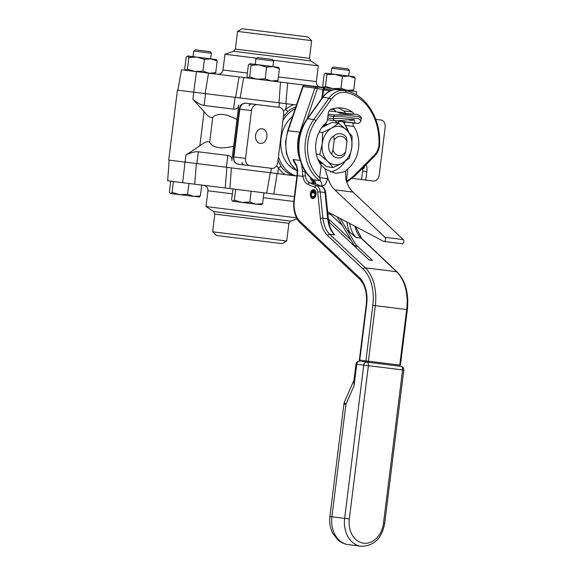 <?xml version="1.0" encoding="UTF-8"?>
<svg xmlns="http://www.w3.org/2000/svg" width="575" height="575" viewBox="0 0 575 575"><rect width="100%" height="100%" fill="white"/><g stroke="black" fill="none" stroke-linecap="round" stroke-linejoin="round"><path stroke-width="0.86" d="M295.83 170.028A30.015 23.194 -82.9 0 1 280.844 145.633A30.015 23.194 -82.9 0 1 292.582 116.402M366.225 164.543A13.34 10.307 -82.9 0 1 366.843 171.566L365.786 180.09L361.582 179.565L362.645 171.041A13.34 10.307 97.1 0 0 362.775 168.877M361.582 179.565L352.238 178.401M375.77 119.377L380.887 120.017A6.67 5.153 -82.9 0 1 385.171 127.269L379.227 175.044A6.67 5.153 -82.9 0 1 373.283 181.024L365.786 180.09M266.901 136.792A7.389 5.707 -82.9 0 1 260.317 143.419A7.389 5.707 -82.9 0 1 255.566 135.384A7.389 5.707 -82.9 0 1 262.143 128.757A7.389 5.707 -82.9 0 1 266.901 136.792M296.47 104.981L177.416 90.153L168.712 160.066L296.937 176.036M231.833 160.713L238.769 105.009M334.226 109.681L331.071 109.293M283.418 116.754L288.003 111.291A2.221 1.107 51.5 0 1 285.768 109.25L283.403 111.205M282.979 120.326A35.578 27.492 -82.9 0 1 295.227 108.632M295.917 175.907A35.578 27.492 -82.9 0 1 278.444 156.702M293.293 175.583A35.578 27.492 -82.9 0 1 281.103 166.7L277.998 160.281M281.103 166.7A2.221 1.107 -37.3 0 0 278.429 168.123A37.799 29.21 97.1 0 0 285.2 174.57M231.869 160.425C232.113 157.528 230.776 155.875 227.851 155.458L198.339 151.786C195.213 151.455 191.087 152.526 185.955 154.998L199.841 145.784C204.686 142.061 207.963 140.911 209.667 142.356C213.203 148.041 221.195 149.306 233.644 146.165M236.958 119.55C225.666 113.455 217.602 112.722 212.779 117.365C210.773 118.342 207.877 116.43 204.096 111.629L192.898 99.295C197.261 102.954 200.998 105.002 204.111 105.448L205.577 93.66M257.442 104.643L279.393 107.374A6.67 5.153 -82.9 0 1 283.683 114.633L277.732 162.402A6.67 5.153 -82.9 0 1 271.795 168.382L249.845 165.65A6.67 5.153 -82.9 0 1 245.554 158.391L251.505 110.623A6.67 5.153 -82.9 0 1 257.442 104.643L245.748 103.184C239.006 104.219 240.623 106.497 239.308 109.106L233.357 156.874L233.982 161C234.945 161.891 233.45 162.416 238.151 164.191L249.845 165.65M262.976 167.282L243.376 164.845M250.973 103.838L270.581 106.274M276.618 165.65L278.429 168.123L277.747 173.643M235.096 97.333L233.623 109.121C236.562 109.437 238.266 108.165 238.733 105.297M233.623 109.121L204.111 105.448M286.709 240.997L212.628 231.768L216.365 235.463L282.174 243.656L286.709 240.997L288.909 223.323L214.827 214.094L212.628 231.768M296.513 217.817L205.994 206.547L213.641 211.528L214.827 214.094M169.151 160.116L167.663 180.83L294.378 196.607M298.137 38.949L311.664 40.638L307.92 36.944L242.118 28.75L237.583 31.409L298.137 38.949M273.01 60.224L318.298 65.859L310.651 60.878L309.465 58.312L235.383 49.083L237.583 31.409M310.651 60.878L233.601 51.283L224.962 54.237L256.716 58.19M356.392 94.861L356.622 91.576L181.499 69.769L177.862 90.21M243.735 77.517L240.098 97.958L243.735 77.517M346.955 141.781L346.531 137.741A12.204 9.43 97.1 0 0 340.544 133.673A12.204 9.43 97.1 0 0 333.737 136.146L334.154 140.185L332.932 150.003A9.703 7.497 97.1 0 0 345.726 151.599L346.955 141.781A9.703 7.497 97.1 0 0 334.154 140.185M332.932 150.003L331.531 153.82A12.204 9.43 97.1 0 0 337.525 157.888A12.204 9.43 97.1 0 0 344.332 155.415L345.726 151.599M257.607 57.586L255.954 58.787L273.607 60.986L272.399 59.433L257.607 57.586M232.961 188.959L231.61 199.812L232.609 201.243L241.903 202.4L234.312 200.15L235.664 189.297M249.816 202.084L241.903 202.4L256.055 204.161L249.816 202.084L251.167 191.231M261.1 204.786L262.61 203.672L256.055 204.161L261.503 204.722M262.61 203.672L263.961 192.819M234.312 200.15L232.803 201.264M195.371 49.838L193.717 51.031L211.37 53.231L210.162 51.678L195.371 49.838M170.725 181.204L169.373 192.064L170.373 193.487L179.666 194.645L172.076 192.402L173.427 181.542M187.579 194.328L179.666 194.645L193.818 196.406L187.579 194.328L188.931 183.475M198.864 197.038L200.373 195.924L193.818 196.406L199.266 196.973M200.373 195.924L201.724 185.071M172.076 192.402L170.567 193.509M333.378 67.031L331.725 68.224L349.377 70.423L348.17 68.871L333.378 67.031M249.658 76.957L251.124 65.176L259.037 64.86L266.627 67.103L265.161 78.883L257.248 79.199L249.658 76.957L247.954 78.042M266.627 67.103L273.183 66.621L249.931 63.724L248.422 64.838L246.955 76.619L248.148 78.071M278.609 67.412L273.183 66.621L279.421 68.698L278.235 67.253M279.421 68.698L277.955 80.478L271.4 80.967L265.161 78.883M276.446 81.593L277.955 80.478M249.931 63.724L251.124 65.176M325.428 86.394L326.895 74.613L334.808 74.297L342.398 76.547L340.932 88.32L333.018 88.636L325.428 86.394L323.725 87.479M342.398 76.547L348.953 76.058L325.702 73.162L324.192 74.276L322.726 86.056L323.919 87.508M354.373 76.849L348.953 76.058L355.192 78.135L353.999 76.691M355.192 78.135L353.726 89.916L347.171 90.404L340.932 88.32M352.216 91.03L353.726 89.916M325.702 73.162L326.895 74.613M187.421 69.201L188.888 57.421L196.801 57.105L204.391 59.354L202.925 71.135L195.011 71.451L187.421 69.201L185.718 70.294M204.391 59.354L210.946 58.873L187.694 55.976L186.185 57.083L184.719 68.863L185.912 70.315M216.365 59.656L210.946 58.873L217.185 60.95L215.992 59.498M217.185 60.95L215.718 72.73L209.163 73.212L202.925 71.135M214.209 73.837L215.718 72.73M187.694 55.976L188.888 57.421M365.262 361.912L361.84 361.481M367.562 362.192A1.114 0.704 -82.9 0 0 368.402 361.179L365.916 360.87A1.114 0.862 -82.9 0 0 366.634 362.077L361.603 361.452M312.606 198.562A4.499 2.861 97.1 0 1 310.327 193.739A4.499 2.861 97.1 0 1 313.72 189.628A4.499 2.861 97.1 0 1 315.998 194.443A4.499 2.861 97.1 0 1 312.606 198.562M369.085 259.986L372.492 260.41L369.085 259.986L328.778 221.871M328.44 219.571L329.446 219.7L329.13 222.202M329.446 219.7L351.303 240.372M356.112 244.914L372.492 260.41M333.09 232.746L334.578 234.844A26.68 16.934 -82.9 0 1 327.75 218.816L322.891 218.213A1.775 0.467 174.1 0 0 320.397 218.514A28.463 18.062 -82.9 0 0 327.678 235.606L363.206 269.208A38.245 24.272 97.1 0 1 372.83 305.339L365.916 360.87L359.353 360.051L360.317 361.294M349.65 223.452A26.68 16.934 97.1 0 0 356.227 237.54L347.235 230.158M342.427 225.608L330.409 214.245A13.34 8.467 97.1 0 1 329.051 212.585M296.995 175.612L297.397 175.662A26.68 20.621 97.1 0 0 297.62 169.848L297.225 169.711L296.995 175.612L293.954 199.992C292.941 209.832 295.025 217.472 300.207 222.928A1.775 1.243 133.4 0 1 300.064 221.461A22.677 14.397 97.1 0 1 294.357 200.042L297.397 175.662L302.888 176.353A12.894 8.187 -82.9 0 0 307.963 184.381L314.805 187.234A7.116 4.514 97.1 0 1 317.673 192.201L320.397 218.514M297.62 169.848C297.095 166.024 295.557 162.581 292.998 159.527L295.183 163.393C296.003 164.443 296.678 166.549 297.225 169.711M302.414 171.228L302.888 176.353A1.775 0.568 170.9 0 1 305.361 175.914L304.915 171.206L302.414 171.228A26.68 20.621 -82.9 0 0 301.163 163.027M306.928 119.226L317.271 88.845A1.775 1.128 -82.9 0 0 316.365 86.94A1.775 1.373 97.1 0 0 314.892 88.083L322.927 89.549L323.739 88.263L323.387 87.817L304.606 85.474A1.775 1.775 0 0 0 302.702 86.667L303.126 86.617A1.775 1.373 -82.9 0 1 304.606 85.474M327.958 115.776L333.708 116.495L351.152 115.827L358.671 116.624L361.251 118.594C361.963 118.026 359.921 114.382 354.991 114.159L334.679 115L328.152 114.188M361.251 118.594L360.992 120.678M355.752 123.287A1.775 1.373 -82.9 0 1 355.717 123.287C358.067 123.905 359.821 123.05 360.992 120.714L358.419 118.63L350.901 117.832L333.435 118.716L327.678 118.004M339.142 121.684L338.071 123.215M334.679 115A1.775 1.373 -82.9 0 0 333.708 116.495L333.435 118.716A1.775 1.373 97.1 0 0 334.578 120.649C339.746 121.21 350.923 118.752 354.186 119.657L355.106 123A1.775 1.373 -82.9 0 0 355.717 123.287L339.329 121.246A1.775 1.373 -82.9 0 1 338.725 120.966L337.928 123.409M352.123 119.514L353.208 120.204L351.397 120.434L347.983 119.693M354.746 114.13L340.177 113.239L338.467 112.65L341.356 112.456L346.207 113.433M321.173 165.348L319.643 177.653L327.405 178.624L327.599 177.05L324.875 168.482L321.173 165.348A27.794 21.476 -82.9 0 1 325.867 122.978A4.449 3.436 -82.9 0 0 327.455 119.794L328.282 113.174A4.449 3.436 97.1 0 1 330.948 109.336A37.799 29.21 -82.9 0 1 341.902 108.05A37.799 29.21 -82.9 0 1 352.209 111.981L343.8 110.939A4.449 3.436 -82.9 0 1 345.316 113.218M315.919 120.793L331.186 99.41A1.775 0.647 -144.5 0 0 329.072 98.117L313.806 119.507A1.775 0.647 -144.5 0 1 315.919 120.793A38.245 29.555 -82.9 0 0 319.643 177.653C320.404 179.565 320.455 180.557 319.786 180.643A5.556 4.298 -82.9 0 1 321.784 186.063C324.774 185.79 326.65 183.31 327.405 178.624M315.653 183.842A5.556 4.298 -82.9 0 0 313.627 179.874A40.02 30.928 -82.9 0 1 307.647 118.737L313.806 119.507A40.02 30.928 97.1 0 0 319.786 180.643L313.238 179.695L314.568 183.375M353.639 113.987A4.449 3.436 97.1 0 0 352.209 111.981M353.036 122.949L344.626 121.929A4.449 3.436 97.1 0 0 345.388 125.415L353.79 126.457A4.449 3.436 -82.9 0 1 353.028 122.978M353.79 126.457A27.794 21.476 -82.9 0 1 347.94 168.683L345.625 171.062L345.841 179.321A33.35 21.167 97.1 0 0 353.014 192.1L334.772 189.829L384.963 237.295A2.221 1.409 97.1 0 1 385.43 239.868A2.221 1.409 97.1 0 1 383.848 241.428A2.221 1.409 97.1 0 1 383.532 241.327L327.635 211.837M343.8 110.939A37.799 29.21 97.1 0 0 337.654 107.92M330.524 171.932A27.794 21.476 97.1 0 0 345.086 161.367M348.723 132.157A27.794 21.476 97.1 0 0 345.388 125.415M383.848 241.428L402.09 243.699A2.221 1.409 -82.9 0 0 403.679 242.147A2.221 1.409 -82.9 0 0 403.212 239.567L353.014 192.1M327.599 177.05A33.35 21.167 -82.9 0 0 334.772 189.829M324.875 168.482L326.205 169.496L335.678 173.37L344.447 171.767L345.625 171.062M314.252 189.772A4.449 2.825 -82.9 0 0 312.304 190.986L312.203 191.942L314.618 192.244M314.906 193.2L311.686 192.798L311.434 192.445L312.16 191.885M312.203 191.942A2.782 1.761 97.1 0 1 313.504 191.331A2.782 1.761 97.1 0 1 314.913 194.314A2.782 1.761 97.1 0 1 312.814 196.851A2.782 1.761 97.1 0 1 311.686 192.798M311.952 191.59A3.335 2.12 97.1 0 1 314.999 192.072A3.335 2.12 97.1 0 1 314.144 196.851A3.335 2.12 97.1 0 1 311.197 195.766A3.335 2.12 97.1 0 1 311.434 192.445M311.197 195.766L311.398 196.427A4.449 2.825 -82.9 0 0 313.159 198.548M355.422 246.869A0.891 0.532 -31 0 1 355.098 246.682A0.891 0.532 -31 0 1 355.587 245.769A0.891 0.532 -31 0 1 356.622 245.769A0.891 0.532 -31 0 1 356.363 246.517A0.891 0.532 -31 0 1 355.422 246.869M331.214 153.777A10.817 8.359 -82.9 0 1 328.728 144.498A10.817 8.359 -82.9 0 1 333.414 136.11M349.348 158.29L351.821 147.322L352.101 136.189L346.509 129.9L338.689 123.294L331.653 128.053L322.525 132.502L322.237 143.642L319.772 154.603L327.534 161.158L333.184 167.498L342.319 163.048L349.348 158.29M321.77 127.521L331.969 122.453L338.689 123.294M317.824 159.246L326.463 166.657L333.184 167.498M316.329 154.172L319.772 154.603M319.082 132.07L322.525 132.502M322.237 143.642A19.291 14.907 -82.9 0 1 331.653 128.053M331.725 128.009A19.291 14.907 -82.9 0 1 346.452 129.849M346.509 129.9A19.291 14.907 -82.9 0 1 351.821 147.322M327.534 161.158A19.291 14.907 -82.9 0 1 322.223 143.736M342.319 163.048A19.291 14.907 -82.9 0 1 327.592 161.216M351.807 147.423A19.291 14.907 -82.9 0 1 342.384 163.005M322.065 163.127A19.902 15.374 -82.9 0 1 318.392 160.59M322.654 126.356A19.902 15.374 -82.9 0 1 326.837 124.797M322.891 163.825L322.165 163.731A19.902 15.374 -82.9 0 1 319.722 163.163M324.573 124.193A19.902 15.374 -82.9 0 1 327.089 124.236L327.815 124.329M344.576 401.695A8.891 8.891 0 0 0 343.9 404.153L345.906 404.405A8.891 2.904 23.6 0 1 344.576 401.695L353.862 380.42L354.063 385.717L354.049 379.723L355.99 364.119L356.744 364.212A3.335 2.58 -82.9 0 1 359.713 361.215A3.335 3.335 0 0 0 355.99 364.119M403.801 370.07L402.586 369.919L383.496 523.214L384.704 523.365L403.801 370.07A3.335 3.335 0 0 0 400.904 366.347L366.713 362.092A3.335 2.58 97.1 0 0 363.745 365.082L344.655 518.377L331.912 516.788L345.906 404.405L354.063 385.717L356.744 364.212L368.402 365.664A3.335 2.12 -82.9 0 0 366.713 362.092M366.843 171.566L362.645 171.041M335.081 111.679L335.175 110.961M288.003 111.291A35.578 27.492 -82.9 0 1 295.809 106.921M185.955 154.998L185.071 162.1M199.841 145.784L204.096 111.629M193.782 92.187L192.898 99.295M245.554 158.391L233.86 156.932L239.811 109.164L251.505 110.623M238.151 164.191A6.67 5.153 -82.9 0 1 233.86 156.932L233.357 156.874M239.308 109.106L239.811 109.164A6.67 5.153 -82.9 0 1 245.748 103.184M271.314 168.324L270.76 172.773M279.464 102.86L278.911 107.317M293.904 104.664A37.799 29.21 97.1 0 0 285.768 109.25L286.451 103.73M196.873 163.573L198.339 151.786M227.851 155.458L226.385 167.246M209.667 142.356L212.779 117.365M288.909 223.323L290.691 221.123L213.641 211.528M263.357 197.678L293.803 201.466M203.708 185.315C206.619 185.969 208.035 187.788 207.956 190.778L232.357 193.811M185.013 162.093L182.663 182.692M196.42 163.516L194.688 184.194M226.924 167.311L225.199 187.989M231.387 167.871L229.907 188.578L231.387 167.871M270.3 172.716L266.678 193.157M277.107 173.564L273.858 194.055M320.584 87.091C317.666 86.437 316.25 84.618 316.329 81.628L278.401 76.906M247.401 73.047L222.999 70.006C222.345 72.917 220.527 74.333 217.544 74.254M235.635 97.405L239.028 76.935M205.124 93.603L208.524 73.133M193.725 92.18L196.492 71.631M337.971 89.671L338.028 89.262M324.702 89.039L324.832 87.616M285.811 103.651L287.687 82.994M279.004 102.803L280.507 82.096M399.179 366.131L400.416 365.168L399.769 365.089A1.114 0.704 97.1 0 1 398.935 366.103M360.467 361.316A1.114 0.862 -82.9 0 1 359.756 360.101L366.67 304.57A28.463 18.062 -82.9 0 0 359.512 277.682L300.064 221.461M354.926 226.234A26.68 16.934 -82.9 0 0 361.086 238.143L396.621 271.745L365.247 267.835A40.02 25.401 -82.9 0 1 375.317 305.648L406.69 309.551L399.769 365.089L368.402 361.179L375.317 305.648L372.83 305.339M397.167 271.997A1.775 1.243 -46.6 0 0 396.621 271.745A40.02 25.401 97.1 0 1 406.69 309.551L407.337 309.637C408.976 293.387 405.591 280.844 397.167 271.997L361.639 238.395L355.573 226.579M328.39 219.111A1.775 0.467 174.1 0 0 327.75 218.816L325.026 192.503A1.775 0.467 174.1 0 1 325.666 192.798L328.39 219.111C329.022 224.796 330.647 229.418 333.256 232.968M325.666 192.798C325.313 189.635 323.991 187.493 321.713 186.372A1.775 1.351 112.6 0 0 321.439 186.3A8.891 5.642 97.1 0 1 325.026 192.503L320.167 191.899A1.775 0.467 174.1 0 0 317.673 192.201M321.713 186.372L314.87 183.518A1.775 1.351 112.6 0 0 314.597 183.447L321.439 186.3L316.581 185.689A1.775 1.351 112.6 0 0 314.805 187.234M310.385 177.373A11.119 7.058 -82.9 0 0 314.597 183.447L309.738 182.836A1.775 1.351 112.6 0 0 307.963 184.381M346.926 222.015A28.463 18.062 -82.9 0 0 349.729 232.508M366.67 304.57L366.268 304.52L359.353 360.051M359.512 277.682A1.775 1.243 133.4 0 0 359.648 279.148C365.103 284.798 367.31 293.25 366.268 304.52M294.357 200.042L293.954 199.992M300.33 160.439A1.775 0.654 158.3 0 1 300.279 160.439L292.998 159.527A33.35 25.774 97.1 0 0 296.312 165.801M300.639 132.365L299.87 132.2A33.35 25.774 97.1 0 0 300.279 160.439A26.68 20.621 -82.9 0 1 300.488 160.978M364.277 167.332L363.63 167.253A1.775 1.093 78 0 1 362.882 168.856A1.775 1.775 0 0 0 364.277 167.332L364.392 166.391M356.227 237.54L361.086 238.143A1.775 1.243 -46.6 0 1 361.639 238.395M327.678 235.606A1.775 1.243 133.4 0 1 329.719 234.241L365.247 267.835A1.775 1.243 133.4 0 0 363.206 269.208M334.578 234.844L329.719 234.241A26.68 16.934 97.1 0 1 322.891 218.213L320.167 191.899A8.891 5.642 -82.9 0 0 316.581 185.689L309.738 182.836A11.119 7.058 97.1 0 1 305.361 175.914M305.239 171.242L304.915 171.206A28.463 21.994 97.1 0 0 304.901 170.718M314.892 88.083L299.87 132.2L288.104 130.741L303.126 86.617L314.892 88.083M322.927 89.549L321.827 98.347M302.702 86.667L287.68 130.784L288.104 130.741A33.35 25.774 -82.9 0 0 297.261 171.077M343.023 121.706A31.575 24.394 -82.9 0 1 347.544 130.92M355.106 123L338.725 120.966A27.794 21.476 97.1 0 0 338.416 120.7M327.455 119.765L334.578 120.649A1.775 1.373 97.1 0 0 334.614 120.657M334.592 120.657A26.012 20.103 -82.9 0 1 337.69 123.165M327.851 213.922L330.409 214.245M320.634 185.919L321.784 186.063M313.238 179.702C296.506 168.647 293.502 136.915 307.194 118.853A1.775 0.647 35.5 0 1 307.647 118.737L322.913 97.347A22.238 17.178 -82.9 0 1 338.05 89.678C331.904 89.154 326.708 91.756 322.453 97.47A1.775 0.647 35.5 0 1 322.913 97.347L329.072 98.117A22.238 17.178 97.1 0 1 344.209 90.448L338.05 89.678M331.186 99.41A20.456 15.805 -82.9 0 1 345.87 92.467A53.806 41.58 -82.9 0 1 379.004 143.843A13.786 10.652 -82.9 0 1 374.569 154.883L354.624 174.972A38.245 29.555 -82.9 0 1 346.409 180.988L347.94 168.683M354.624 174.972A1.775 0.798 44.8 0 1 354.768 176.087L346.747 182.103M323.632 89.111A1.114 0.862 -82.9 0 1 324.307 89.017M323.524 90.016L330.316 90.864M335.901 111.78A44.469 34.363 97.1 0 0 333.464 108.567M345.87 92.467A1.775 1.128 -79.3 0 0 345.079 90.584A1.775 1.128 -79.3 0 0 345.036 90.577A22.238 17.178 97.1 0 0 344.209 90.448L345.079 90.584C365.427 93.948 380.7 117.767 379.658 143.743L379.004 143.843M374.569 154.883A1.775 0.798 44.8 0 1 374.713 155.998C377.811 152.734 379.464 148.645 379.658 143.743M403.212 239.567L384.963 237.295M329.906 516.537C329.188 522.538 330.136 528.116 332.752 533.269L337.604 539.616C340.709 542.426 344.303 544.115 348.393 544.662A25.623 19.802 -82.9 0 1 331.912 516.788L329.906 516.537L343.9 404.153M383.496 523.214A22.288 17.221 -82.9 0 1 363.652 543.202A22.288 17.221 -82.9 0 1 349.312 518.952L344.655 518.377A25.623 19.802 97.1 0 0 361.136 546.25L348.393 544.662M400.904 366.347A3.335 2.12 97.1 0 1 402.586 369.919L368.402 365.664L349.312 518.952M242.14 162.445C241.493 162.876 242.132 163.702 244.066 164.932M249.183 105.85C248.695 105.247 249.521 104.6 251.663 103.924M290.691 221.123L297.11 218.931M207.956 190.778L205.994 206.547M309.465 58.312L311.664 40.638M233.601 51.283L235.383 49.083M316.329 81.628L318.298 65.859M222.999 70.006L224.962 54.237M272.909 66.585L273.607 60.986M255.257 64.386L255.954 58.787M210.673 58.837L211.37 53.231M193.02 56.637L193.717 51.031M348.68 76.022L349.377 70.423M331.027 73.83L331.725 68.224M400.416 365.168L407.337 309.637M311.104 178.013L314.87 183.518M359.648 279.148L300.207 222.928M362.882 168.856L361.697 169.107M323.739 88.263L322.618 97.24M297.261 171.199L290.562 163.695L286.494 153.611L285.502 142.19L287.68 130.784M348.615 132.034L348.421 131.301M344.59 122.374L344.26 121.857M339.121 121.72L339.537 121.224M341.356 112.456L329.065 110.932M332.695 90.038L324.149 88.974A1.114 1.114 0 0 0 323.646 89.024M335.721 111.758L333.349 108.596M322.453 97.47L307.194 118.853M374.713 155.998L354.768 176.087M337.18 216.868L355.098 246.682M340.213 218.471L356.622 245.769M361.136 546.25C373.93 546.128 381.786 538.502 384.704 523.365"/></g></svg>
